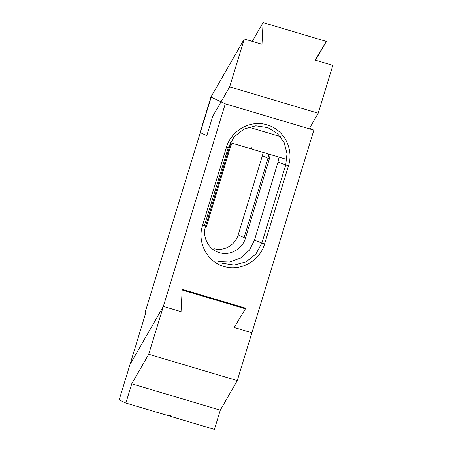 <?xml version="1.0" encoding="UTF-8"?>
<svg xmlns="http://www.w3.org/2000/svg" width="452" height="452" viewBox="0 0 452 452"><rect width="100%" height="100%" fill="white"/><g stroke="black" fill="none" stroke-linecap="round" stroke-linejoin="round"><path stroke-width="0.68" d="M315.569 60.229L326.361 41.437L315.117 60.093L332.83 65.365L318.197 113.215L309.603 128.182L313.835 130.176L251.9 332.751L234.192 327.48L245.786 308.236L182.19 289.303L181.06 311.665L163.353 306.394L129.995 364.493L145.911 312.434L145.431 312.208L145.538 310.965L211.174 97.18L225.288 103.819L148.725 354.244L131.752 383.804L125.871 403.043L119.17 399.89L145.911 312.434L145.431 312.208L145.538 310.965L211.174 97.18L225.288 103.819L163.353 306.394L129.995 364.493L163.353 306.394L181.06 311.665L182.19 289.303L245.786 308.236L234.192 327.48L245.43 308.829L182.15 289.992L181.06 311.665L163.353 306.394M245.459 238.114C242.453 249.103 229.921 256.041 219.356 252.6C208.632 249.702 202.004 237.063 205.575 226.237L229.503 146.883L231.141 142.9L229.503 146.883L230.379 147.12L206.451 226.48L230.379 147.12L232.034 143.165L230.379 147.12L229.503 146.883L205.575 226.237L206.451 226.48L205.575 226.237C202.004 237.063 208.632 249.702 219.356 252.6C229.921 256.041 242.453 249.103 245.459 238.114L269.386 158.754L245.459 238.114L244.086 237.684L268.013 158.324L268.816 154.115L268.013 158.324L269.386 158.754L270.223 154.533L269.386 158.754L268.013 158.324L244.086 237.684L245.459 238.114M218.536 261.584L229.514 262.024L240.662 258.019L249.481 250.052L254.453 240.215L261.866 243.018L285.726 164.986L287.031 153.607L284.15 142.623L277.477 133.549L267.934 127.656L255.815 125.814L243.888 129.063L234.142 136.837L228.175 147.849L204.315 225.887L228.175 147.849L234.142 136.837L243.888 129.063L255.815 125.814L267.934 127.656L277.477 133.549L284.15 142.623L287.031 153.607L285.726 164.986L261.872 243.018L264.612 243.916C259.843 261.053 240.317 271.788 223.859 266.409C207.169 261.883 196.919 242.351 202.552 225.446L226.407 147.408L228.175 147.849L226.407 147.414L202.552 225.441L204.315 225.887L202.552 225.446C196.919 242.351 207.169 261.883 223.859 266.409C240.317 271.788 259.843 261.053 264.612 243.916L288.466 165.884L264.612 243.916L261.872 243.018L255.905 254.035L246.159 261.81L234.226 265.053L222.113 263.217L234.226 265.053L246.159 261.81L255.905 254.035L261.872 243.018L254.453 240.215L278.014 162.065L279.076 157.166L278.014 162.065L254.453 240.215L249.481 250.052L240.662 258.019L229.514 262.024L218.536 261.584M226.412 147.414C231.192 130.272 250.645 119.565 267.138 124.91C283.879 129.458 294.088 148.985 288.466 165.884L278.014 162.065L288.466 165.884C294.088 148.985 283.879 129.458 267.138 124.91C250.645 119.565 231.192 130.272 226.412 147.414M262.392 155.68A20.131 19.622 115.2 0 0 263.109 152.414A20.131 19.622 115.2 0 1 262.392 155.68L238.17 234.904L244.086 237.684L238.17 234.904A20.131 19.622 115.2 0 1 213.903 248.662A20.131 19.622 115.2 0 0 238.17 234.904L262.392 155.68L268.013 158.324L262.392 155.68M309.603 128.182L313.835 130.176L225.288 103.819L313.835 130.176L237.272 380.601L220.299 410.162L214.417 429.4L171.251 416.552L169.41 415.687M171.251 416.552L170.489 415.089L169.037 415.891L125.871 403.043M220.299 410.162L131.752 383.804M237.272 380.601L148.725 354.244M251.9 332.751L234.192 327.48L251.9 332.751M250.34 148.296L252.176 149.16L251.419 147.702L249.967 148.505L230.288 142.646M206.801 135.651L200.1 132.504L210.926 97.101L244.283 39.008L229.65 86.857L212.683 116.413L206.801 135.651M286.884 159.494L252.176 149.16M280.291 136.538L248.662 127.125M318.197 113.215L229.65 86.857M326.361 41.437L263.081 22.6L261.99 44.279L244.283 39.008M252.289 41.392L263.081 22.6"/></g></svg>
